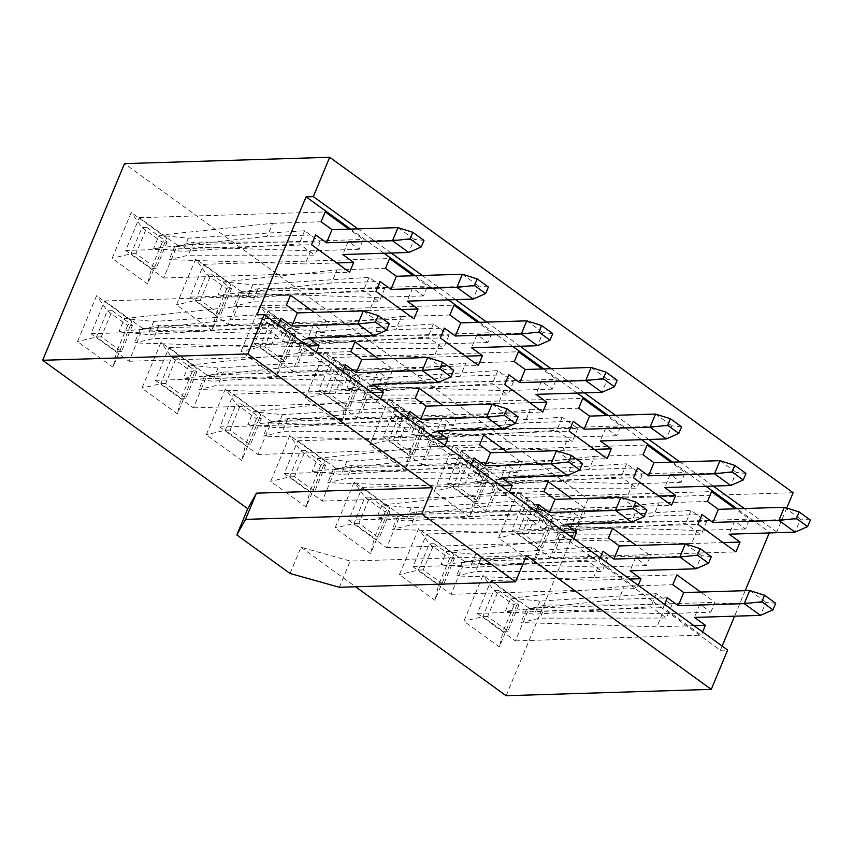 <?xml version="1.0" encoding="UTF-8"?>
<svg xmlns="http://www.w3.org/2000/svg" width="853" height="853" viewBox="0 0 853 853"><rect width="100%" height="100%" fill="white"/><g stroke="black" fill="none" stroke-linecap="round" stroke-linejoin="round"><path stroke-width="0.64" stroke-dasharray="4.26 3.2" d="M290.073 573.493L300.992 547.274L350.242 561.05L526.45 555.602M300.992 547.274L355.573 586.768M749.68 590.532L765.909 602.271L699.94 604.319L710.837 612.209L662.365 613.712L526.386 609.437L545.451 605.022L671.919 604.937L656.352 593.667L540.024 601.098L510.819 598.166L505.36 611.281L618.873 599.296L667.355 597.793M510.819 598.166L624.332 586.182L618.873 599.296M775.697 603.295L765.909 602.271L760.449 615.386M699.94 604.319L694.481 617.423M664.604 604.414L663.261 607.624L701.294 635.154L702.627 631.934M710.837 612.209L714.931 602.378L700.665 592.046M462.358 274.239L478.586 285.979L412.617 288.026L423.514 295.916L427.609 286.086L413.342 275.754M412.617 288.026L407.158 301.13M784.333 507.279L800.562 519.029L734.593 521.066L745.49 528.956L749.584 519.125L735.318 508.793M734.593 521.066L729.134 534.181M471.41 464.586L470.078 467.807L508.1 495.326L509.444 492.106M556.497 450.704L572.715 462.454L506.757 464.49L517.654 472.381L521.748 462.55L507.482 452.229M506.757 464.49L501.297 477.605M591.15 367.451L607.379 379.201L541.41 381.238L552.307 389.128L556.401 379.297L542.135 368.976M541.41 381.238L535.951 394.353M278.227 324.758L276.884 327.978L314.917 355.498L316.26 352.289M363.303 310.887L379.532 322.626L313.563 324.662L324.471 332.553L328.565 322.722L314.299 312.401M313.563 324.662L308.104 337.777M600.203 557.798L598.87 561.018L636.892 588.538L638.236 585.329M685.29 543.926L701.507 555.666L635.538 557.713L646.446 565.603L650.54 555.761L636.274 545.44M635.538 557.713L630.09 570.817M397.967 227.634L414.185 239.373L348.216 241.42L359.124 249.311L363.218 239.469L348.952 229.148M348.216 241.42L342.767 254.525M719.943 460.673L736.16 472.413L670.202 474.46L681.099 482.35L685.194 472.519L670.927 462.187M670.202 474.46L664.743 487.564M407.02 417.981L405.676 421.19L443.709 448.721L445.042 445.501M492.096 404.098L508.324 415.837L442.355 417.885L453.263 425.775L457.347 415.944L443.08 405.612M442.355 417.885L436.896 431M526.749 320.845L542.977 332.595L477.008 334.632L487.916 342.522L492.01 332.691L477.744 322.359M477.008 334.632L471.549 347.747M342.618 371.364L341.285 374.584L379.308 402.104L380.651 398.895M427.705 357.492L443.933 369.232L377.964 371.279L388.861 379.169L392.956 369.338L378.689 359.006M377.964 371.279L372.505 384.383M655.541 414.068L671.769 425.807L605.801 427.843L616.708 435.744L620.792 425.903L606.526 415.582M605.801 427.843L600.341 440.958M535.812 511.192L534.468 514.412L572.502 541.932L573.834 538.723M620.888 497.32L637.116 509.06L571.147 511.096L582.045 518.987L586.139 509.156L571.873 498.834M571.147 511.096L565.688 524.211M786.754 508.047L776.763 532.048L769.523 532.272L737.013 508.74M705.996 486.295L672.622 462.134M641.595 439.679L608.221 415.528M577.204 393.073L543.83 368.922M512.813 346.467L479.439 322.306M448.411 299.861L415.038 275.7M384.021 253.245L350.647 229.094M722.15 646.062L720.401 650.263L256.956 314.832M769.523 532.272L769.246 532.933M745.213 590.671L734.582 616.186M662.365 613.712L656.906 626.816L520.938 622.551L539.992 618.137L666.46 618.052L650.892 606.782L534.564 614.203L505.36 611.281M526.386 609.437L520.938 622.551M545.451 605.022L539.992 618.137M671.919 604.937L666.46 618.052M656.352 593.667L650.892 606.782M540.024 601.098L534.564 614.203M624.332 586.182L672.814 584.678M693.979 625.675L656.906 626.816M529.063 608.125L491.04 580.605L477.392 613.382L515.425 640.902L529.063 608.125L714.931 602.378M515.425 640.902L701.294 635.154M477.392 613.382L663.261 607.624M491.04 580.605L676.909 574.847M423.514 295.916L375.043 297.409L239.064 293.144L258.128 288.73L384.596 288.645L369.029 277.374L252.701 284.795L223.497 281.874L218.037 294.989L331.55 283.004L380.033 281.501M223.497 281.874L337.01 269.889L331.55 283.004M488.374 287.003L478.586 285.979L473.127 299.094M375.043 297.409L369.584 310.524L233.615 306.259L252.669 301.845L379.137 301.749L363.57 290.489L247.242 297.91L218.037 294.989M239.064 293.144L233.615 306.259M258.128 288.73L252.669 301.845M384.596 288.645L379.137 301.749M369.029 277.374L363.57 290.489M252.701 284.795L247.242 297.91M337.01 269.889L385.492 268.386M401.102 309.554L369.584 310.524M241.74 291.833L203.718 264.313L190.07 297.089L228.103 324.609L241.74 291.833L427.609 286.086M228.103 324.609L413.972 318.862M190.07 297.089L375.938 291.331M203.718 264.313L389.586 258.555M745.49 528.956L697.018 530.459L561.05 526.184L580.104 521.769L706.572 521.684L691.005 510.414L574.677 517.846L545.472 514.924L540.024 528.028L653.526 516.044L702.008 514.54M545.472 514.924L658.985 502.929L653.526 516.044M810.35 520.042L800.562 519.029L795.103 532.133M697.018 530.459L691.559 543.564L555.591 539.299L574.655 534.884L701.113 534.799L685.545 523.529L569.218 530.95L540.024 528.028M561.05 526.184L555.591 539.299M580.104 521.769L574.655 534.884M706.572 521.684L701.113 534.799M691.005 510.414L685.545 523.529M574.677 517.846L569.218 530.95M658.985 502.929L707.468 501.436M723.088 542.593L691.559 543.564M563.726 524.872L525.693 497.352L512.045 530.129L550.078 557.649L563.726 524.872L749.584 519.125M550.078 557.649L735.947 551.902M512.045 530.129L697.914 524.371M525.693 497.352L711.562 491.595M517.654 472.381L469.171 473.884L333.203 469.619L352.268 465.194L478.736 465.109L463.168 453.839L346.84 461.27L317.636 458.349L312.177 471.453L425.69 459.468L474.172 457.965M317.636 458.349L431.149 446.354L425.69 459.468M582.514 463.467L572.715 462.454L567.266 475.558M469.171 473.884L463.712 486.988L327.744 482.723L346.808 478.309L473.276 478.224L457.709 466.954L341.381 474.375L312.177 471.453M333.203 469.619L327.744 482.723M352.268 465.194L346.808 478.309M478.736 465.109L473.276 478.224M463.168 453.839L457.709 466.954M346.84 461.27L341.381 474.375M431.149 446.354L479.621 444.861M500.786 485.847L463.712 486.988M335.879 468.297L297.857 440.777L284.209 473.554L322.242 501.074L335.879 468.297L521.748 462.55M322.242 501.074L508.1 495.326M284.209 473.554L470.078 467.807M297.857 440.777L483.715 435.03M552.307 389.128L503.824 390.631L367.856 386.366L386.921 381.952L513.389 381.856L497.821 370.586L381.494 378.018L352.289 375.096L346.83 388.2L460.343 376.216L508.825 374.712M352.289 375.096L465.802 363.111L460.343 376.216M617.167 380.214L607.379 379.201L601.919 392.305M503.824 390.631L498.376 403.746L362.397 399.471L381.462 395.056L507.93 394.971L492.362 383.701L376.034 391.122L346.83 388.2M367.856 386.366L362.397 399.471M386.921 381.952L381.462 395.056M513.389 381.856L507.93 394.971M497.821 370.586L492.362 383.701M381.494 378.018L376.034 391.122M465.802 363.111L514.284 361.608M529.894 402.765L498.376 403.746M370.533 385.044L332.51 357.524L318.862 390.301L356.895 417.821L370.533 385.044L556.401 379.297M356.895 417.821L542.753 412.074M318.862 390.301L504.731 384.554M332.51 357.524L518.368 351.777M324.471 332.553L275.988 334.056L140.02 329.791L159.084 325.377L285.552 325.292L269.974 314.021L153.647 321.442L124.453 318.521L118.993 331.636L232.506 319.64L280.978 318.148M124.453 318.521L237.955 306.536L232.506 319.64M389.32 323.65L379.532 322.626L374.072 335.741M275.988 334.056L270.529 347.171L134.561 342.895L153.625 338.481L280.093 338.396L264.526 327.125L148.187 334.557L118.993 331.636M140.02 329.791L134.561 342.895M159.084 325.377L153.625 338.481M285.552 325.292L280.093 338.396M269.974 314.021L264.526 327.125M153.647 321.442L148.187 334.557M237.955 306.536L286.437 305.033M307.602 346.019L270.529 347.171M142.696 328.48L104.663 300.949L91.026 333.726L129.048 361.256L142.696 328.48L328.565 322.722M129.048 361.256L314.917 355.498M91.026 333.726L276.884 327.978M104.663 300.949L290.532 295.202M646.446 565.603L597.964 567.096L461.995 562.831L481.06 558.416L607.528 558.331L591.961 547.061L475.622 554.482L446.428 551.56L440.969 564.675L554.482 552.691L602.954 551.187M446.428 551.56L559.941 539.576L554.482 552.691M711.295 556.689L701.507 555.666L696.048 568.78M597.964 567.096L592.504 580.211L456.536 575.946L475.601 571.531L602.069 571.435L586.501 560.165L470.174 567.597L440.969 564.675M461.995 562.831L456.536 575.946M481.06 558.416L475.601 571.531M607.528 558.331L602.069 571.435M591.961 547.061L586.501 560.165M475.622 554.482L470.174 567.597M559.941 539.576L608.413 538.072M629.578 579.059L592.504 580.211M464.672 561.519L426.639 533.989L413.001 566.765L451.024 594.296L464.672 561.519L650.54 555.761M451.024 594.296L636.892 588.538M413.001 566.765L598.87 561.018M426.639 533.989L612.507 528.242M359.124 249.311L310.641 250.803L174.673 246.538L193.738 242.124L320.206 242.039L304.638 230.768L188.3 238.19L159.106 235.268L153.647 248.383L267.16 236.388L315.631 234.895M159.106 235.268L272.619 223.283L267.16 236.388M423.973 240.397L414.185 239.373L408.726 252.488M310.641 250.803L305.182 263.918L169.214 259.653L188.278 255.228L314.746 255.143L299.179 243.873L182.851 251.304L153.647 248.383M174.673 246.538L169.214 259.653M193.738 242.124L188.278 255.228M320.206 242.039L314.746 255.143M304.638 230.768L299.179 243.873M188.3 238.19L182.851 251.304M272.619 223.283L321.091 221.78M336.711 262.937L305.182 263.918M177.349 245.227L139.316 217.696L125.679 250.473L163.701 278.003L177.349 245.227L363.218 239.469M163.701 278.003L349.57 272.246M125.679 250.473L311.548 244.726M139.316 217.696L325.185 211.949M681.099 482.35L632.617 483.843L496.649 479.578L515.713 475.164L642.181 475.078L626.614 463.808L510.286 471.229L481.081 468.308L475.622 481.423L589.135 469.438L637.617 467.934M481.081 468.308L594.594 456.323L589.135 469.438M745.959 473.436L736.16 472.413L730.712 485.528M632.617 483.843L627.158 496.958L491.189 492.693L510.254 488.279L636.722 488.183L621.155 476.923L504.827 484.344L475.622 481.423M496.649 479.578L491.189 492.693M515.713 475.164L510.254 488.279M642.181 475.078L636.722 488.183M626.614 463.808L621.155 476.923M510.286 471.229L504.827 484.344M594.594 456.323L643.066 454.82M658.687 495.988L627.158 496.958M499.325 478.266L461.302 450.736L447.654 483.512L485.688 511.043L499.325 478.266L685.194 472.519M485.688 511.043L671.546 505.296M447.654 483.512L633.523 477.765M461.302 450.736L647.16 444.989M453.263 425.775L404.78 427.278L268.812 423.003L287.877 418.588L414.334 418.503L398.767 407.233L282.439 414.665L253.245 411.732L247.786 424.847L361.288 412.863L409.771 411.359M253.245 411.732L366.747 399.748L361.288 412.863M518.112 416.861L508.324 415.837L502.865 428.952M404.78 427.278L399.321 440.383L263.353 436.118L282.418 431.703L408.886 431.618L393.308 420.348L276.98 427.769L247.786 424.847M268.812 423.003L263.353 436.118M287.877 418.588L282.418 431.703M414.334 418.503L408.886 431.618M398.767 407.233L393.308 420.348M282.439 414.665L276.98 427.769M366.747 399.748L415.23 398.255M436.395 439.242L399.321 440.383M271.489 421.691L233.455 394.171L219.818 426.948L257.841 454.468L271.489 421.691L457.347 415.944M257.841 454.468L443.709 448.721M219.818 426.948L405.676 421.19M233.455 394.171L419.324 388.414M487.916 342.522L439.434 344.026L303.465 339.75L322.53 335.336L448.998 335.25L433.42 323.98L317.092 331.412L287.898 328.49L282.439 341.595L395.952 329.61L444.424 328.106M287.898 328.49L401.4 316.495L395.952 329.61M552.765 333.608L542.977 332.595L537.518 345.7M439.434 344.026L433.974 357.13L298.006 352.865L317.071 348.45L443.539 348.365L427.971 337.095L311.633 344.516L282.439 341.595M303.465 339.75L298.006 352.865M322.53 335.336L317.071 348.45M448.998 335.25L443.539 348.365M433.42 323.98L427.971 337.095M317.092 331.412L311.633 344.516M401.4 316.495L449.883 315.002M465.503 356.159L433.974 357.13M306.142 338.438L268.109 310.918L254.471 343.695L292.494 371.215L306.142 338.438L492.01 332.691M292.494 371.215L478.362 365.468M254.471 343.695L440.329 337.937M268.109 310.918L453.977 305.161M542.572 547.946L522.292 533.274L533.2 507.045L553.48 521.727L542.572 547.946L537.742 548.095L517.462 533.424L528.37 507.194L548.66 521.876L537.742 548.095L534.01 563.662L553.117 517.771L517.622 492.085L498.515 537.976L534.01 563.662M553.48 521.727L548.66 521.876L553.117 517.771M533.2 507.045L528.37 507.194L517.622 492.085M522.292 533.274L517.462 533.424L498.515 537.976M261.253 418.546L250.334 444.765L230.054 430.093L240.962 403.864L261.253 418.546L256.422 418.695L245.504 444.914L225.224 430.243L236.142 404.013L256.422 418.695L260.879 414.59L225.384 388.904L206.287 434.795L241.772 460.481L260.879 414.59M240.962 403.864L236.142 404.013L225.384 388.904M230.054 430.093L225.224 430.243L206.287 434.795M250.334 444.765L245.504 444.914L241.772 460.481M196.851 371.94L185.933 398.159L165.653 383.477L176.571 357.258L196.851 371.94L192.021 372.089L181.113 398.308L160.822 383.626L171.741 357.407L192.021 372.089L196.478 367.984L160.993 342.298L141.886 388.179L177.381 413.876L196.478 367.984M176.571 357.258L171.741 357.407L160.993 342.298M165.653 383.477L160.822 383.626L141.886 388.179M185.933 398.159L181.113 398.308L177.381 413.876M132.46 325.334L121.542 351.553L101.262 336.871L112.169 310.652L132.46 325.334L127.63 325.483L116.712 351.703L96.432 337.02L107.35 310.801L127.63 325.483L132.087 321.378L96.592 295.682L77.495 341.573L112.991 367.259L132.087 321.378M112.169 310.652L107.35 310.801L96.592 295.682M101.262 336.871L96.432 337.02L77.495 341.573M121.542 351.553L116.712 351.703L112.991 367.259M518.827 604.98L507.919 631.199L487.628 616.527L498.547 590.297L518.827 604.98L513.996 605.129L503.089 631.348L482.809 616.676L493.716 590.447L513.996 605.129L518.464 601.024L482.969 575.338L463.861 621.229L499.357 646.915L518.464 601.024M498.547 590.297L493.716 590.447L482.969 575.338M487.628 616.527L482.809 616.676L463.861 621.229M507.919 631.199L503.089 631.348L499.357 646.915M489.089 475.121L478.17 501.34L457.89 486.658L468.809 460.439L489.089 475.121L484.259 475.27L473.351 501.489L453.06 486.807L463.979 460.588L484.259 475.27L488.716 471.165L453.22 445.479L434.124 491.36L469.619 517.057L488.716 471.165M468.809 460.439L463.979 460.588L453.22 445.479M457.89 486.658L453.06 486.807L434.124 491.36M478.17 501.34L473.351 501.489L469.619 517.057M424.698 428.515L413.78 454.734L393.5 440.052L404.407 413.833L424.698 428.515L419.868 428.664L408.95 454.884L388.669 440.201L399.588 413.982L419.868 428.664L424.325 424.559L388.829 398.873L369.733 444.754L405.218 470.44L424.325 424.559M404.407 413.833L399.588 413.982L388.829 398.873M393.5 440.052L388.669 440.201L369.733 444.754M413.78 454.734L408.95 454.884L405.218 470.44M360.297 381.909L349.378 408.129L329.098 393.446L340.016 367.227L360.297 381.909L355.466 382.059L344.559 408.278L324.268 393.596L335.186 367.376L355.466 382.059L359.923 377.954L324.439 352.257L305.331 398.148L340.827 423.834L359.923 377.954M340.016 367.227L335.186 367.376L324.439 352.257M329.098 393.446L324.268 393.596L305.331 398.148M349.378 408.129L344.559 408.278L340.827 423.834M295.906 335.293L284.987 361.512L264.707 346.84L275.615 320.621L295.906 335.293L291.076 335.442L280.157 361.661L259.877 346.99L270.796 320.771L291.076 335.442L295.533 331.337L260.037 305.651L240.941 351.543L276.436 377.229L295.533 331.337M275.615 320.621L270.796 320.771L260.037 305.651M264.707 346.84L259.877 346.99L240.941 351.543M284.987 361.512L280.157 361.661L276.436 377.229M231.504 288.687L220.596 314.906L200.306 300.224L211.224 274.005L231.504 288.687L226.674 288.836L215.766 315.056L195.486 300.373L206.394 274.154L226.674 288.836L231.131 284.731L195.646 259.045L176.539 304.926L212.034 330.623L231.131 284.731M211.224 274.005L206.394 274.154L195.646 259.045M200.306 300.224L195.486 300.373L176.539 304.926M220.596 314.906L215.766 315.056L212.034 330.623M167.113 242.081L156.195 268.3L135.915 253.618L146.833 227.399L167.113 242.081L162.283 242.231L151.365 268.45L131.085 253.767L142.003 227.548L162.283 242.231L166.74 238.126L131.245 212.44L112.148 258.32L147.644 284.006L166.74 238.126M146.833 227.399L142.003 227.548L131.245 212.44M135.915 253.618L131.085 253.767L112.148 258.32M156.195 268.3L151.365 268.45L147.644 284.006M325.643 465.152L314.725 491.381L294.445 476.699L305.363 450.48L325.643 465.152L320.813 465.301L309.906 491.531L289.615 476.848L300.533 450.629L320.813 465.301L325.27 461.206L289.775 435.51L270.678 481.401L306.174 507.087L325.27 461.206M305.363 450.48L300.533 450.629L289.775 435.51M294.445 476.699L289.615 476.848L270.678 481.401M314.725 491.381L309.906 491.531L306.174 507.087M390.034 511.768L379.127 537.987L358.846 523.305L369.754 497.086L390.034 511.768L385.215 511.917L374.296 538.136L354.016 523.454L364.924 497.235L385.215 511.917L389.672 507.812L354.176 482.116L335.069 528.007L370.565 553.693L389.672 507.812M369.754 497.086L364.924 497.235L354.176 482.116M358.846 523.305L354.016 523.454L335.069 528.007M379.127 537.987L374.296 538.136L370.565 553.693M454.436 558.374L443.517 584.593L423.237 569.911L434.156 543.692L454.436 558.374L449.606 558.523L438.687 584.742L418.407 570.06L429.326 543.841L449.606 558.523L454.063 554.418L418.567 528.732L399.471 574.613L434.966 600.309L454.063 554.418M434.156 543.692L429.326 543.841L418.567 528.732M423.237 569.911L418.407 570.06L399.471 574.613M443.517 584.593L438.687 584.742L434.966 600.309M720.401 650.263L727.641 650.039M506.096 695.717L587.952 499.058L124.506 163.627M793.13 492.714L587.952 499.058M776.763 532.048L744.253 508.516M713.236 486.071L679.862 461.91M648.845 439.455L615.471 415.304M584.444 392.849L551.07 368.699M520.053 346.243L486.679 322.082M455.651 299.638L422.278 275.476M391.26 253.021L357.887 228.871M400.281 514.913L362.248 487.383L348.6 520.159L386.633 547.69L400.281 514.913L586.139 509.156M362.248 487.383L548.116 481.636M565.187 532.453L528.114 533.605L392.145 529.329L411.21 524.915L537.667 524.83L522.1 513.559L405.772 520.991L376.578 518.07L490.08 506.074L538.563 504.581M582.045 518.987L533.573 520.49L528.114 533.605M386.633 547.69L572.502 541.932M348.6 520.159L534.468 514.412M533.573 520.49L397.605 516.225L416.659 511.811L543.126 511.715L527.559 500.455L411.231 507.876L382.027 504.955L495.54 492.97L490.08 506.074M495.54 492.97L544.022 491.467M434.934 431.661L396.901 404.13L383.264 436.907L421.286 464.437L434.934 431.661L620.792 425.903M396.901 404.13L582.77 398.383M594.296 449.371L562.767 450.352L426.799 446.076L445.863 441.662L572.331 441.577L556.753 430.307L440.425 437.738L411.231 434.817L524.734 422.821L573.216 421.329M616.708 435.744L568.226 437.237L562.767 450.352M421.286 464.437L607.155 458.679M383.264 436.907L569.122 431.16M568.226 437.237L432.258 432.972L451.322 428.558L577.78 428.473L562.212 417.202L445.884 424.623L416.69 421.702L530.193 409.717L524.734 422.821M530.193 409.717L578.675 408.214M207.087 375.085L169.065 347.555L155.417 380.331L193.45 407.862L207.087 375.085L392.956 369.338M169.065 347.555L354.923 341.808M371.993 392.625L334.93 393.777L198.952 389.512L218.016 385.098L344.484 385.002L328.917 373.742L212.589 381.163L183.384 378.242L296.897 366.257L345.38 364.753M388.861 379.169L340.379 380.662L334.93 393.777M193.45 407.862L379.308 402.104M155.417 380.331L341.285 374.584M340.379 380.662L204.411 376.397L223.475 371.983L349.943 371.897L334.376 360.627L218.048 368.048L188.844 365.127L302.357 353.142L296.897 366.257M302.357 353.142L350.839 351.639M382.027 504.955L376.578 518.07M646.905 510.083L637.116 509.06L631.657 522.175M397.605 516.225L392.145 529.329M416.659 511.811L411.21 524.915M543.126 511.715L537.667 524.83M527.559 500.455L522.1 513.559M411.231 507.876L405.772 520.991M416.69 421.702L411.231 434.817M681.558 426.831L671.769 425.807L666.31 438.922M432.258 432.972L426.799 446.076M451.322 428.558L445.863 441.662M577.78 428.473L572.331 441.577M562.212 417.202L556.753 430.307M445.884 424.623L440.425 437.738M188.844 365.127L183.384 378.242M453.721 370.255L443.933 369.232L438.474 382.347M204.411 376.397L198.952 389.512M223.475 371.983L218.016 385.098M349.943 371.897L344.484 385.002M334.376 360.627L328.917 373.742M218.048 368.048L212.589 381.163M339.323 587.28L350.242 561.05"/><path stroke-width="1.28" d="M355.573 586.768L506.096 695.717L711.274 689.373L727.641 650.039L264.195 314.608L247.828 353.942L432.642 487.703L256.433 493.162L247.754 508.74L42.65 360.286L247.828 353.942M515.532 581.821L421.734 513.933L245.525 519.381L236.835 534.959L290.073 573.493L339.323 587.28L515.532 581.821L526.45 555.602L711.274 689.373M678.252 605.683L744.221 603.647L749.68 590.532L683.711 592.568L678.252 605.683L667.355 597.793L664.604 604.414M775.697 603.295L764.544 595.223L761.814 601.781L772.967 609.852L775.697 603.295M761.814 601.781L744.221 603.647L760.449 615.386L694.481 617.423L705.378 625.313L693.979 625.675M702.627 631.934L705.378 625.313M700.665 592.046L676.909 574.847L672.814 584.678L683.711 592.568M418.055 309.021L413.972 318.862L375.938 291.331L380.033 281.501L390.93 289.391L456.899 287.354L473.127 299.094L407.158 301.13L418.055 309.021L401.102 309.554M413.342 275.754L389.586 258.555L385.492 268.386L396.389 276.276L390.93 289.391M740.041 542.071L735.947 551.902L697.914 524.371L702.008 514.54L712.905 522.431L778.874 520.394L795.103 532.133L729.134 534.181L740.041 542.071L723.088 542.593M735.318 508.793L711.562 491.595L707.468 501.436L718.365 509.326L712.905 522.431M471.41 464.586L474.172 457.965L485.069 465.855L551.038 463.819L567.266 475.558L501.297 477.605L512.195 485.496L500.786 485.847M509.444 492.106L512.195 485.496M507.482 452.229L483.715 435.03L479.621 444.861L490.528 452.751L485.069 465.855M546.848 402.243L542.753 412.074L504.731 384.554L508.825 374.712L519.722 382.602L585.691 380.566L601.919 392.305L535.951 394.353L546.848 402.243L529.894 402.765M542.135 368.976L518.368 351.777L514.284 361.608L525.181 369.498L519.722 382.602M278.227 324.758L280.978 318.148L291.886 326.038L357.855 323.991L374.072 335.741L308.104 337.777L319.011 345.668L307.602 346.019M316.26 352.289L319.011 345.668M314.299 312.401L290.532 295.202L286.437 305.033L297.345 312.923L291.886 326.038M600.203 557.798L602.954 551.187L613.861 559.078L679.83 557.03L696.048 568.78L630.09 570.817L640.987 578.707L629.578 579.059M638.236 585.329L640.987 578.707M636.274 545.44L612.507 528.242L608.413 538.072L619.321 545.963L613.861 559.078M353.664 262.415L349.57 272.246L311.548 244.726L315.631 234.895L326.539 242.785L392.508 240.738L408.726 252.488L342.767 254.525L353.664 262.415L336.711 262.937M348.952 229.148L325.185 211.949L321.091 221.78L331.998 229.67L326.539 242.785M675.64 495.454L671.546 505.296L633.523 477.765L637.617 467.934L648.515 475.825L714.483 473.778L730.712 485.528L664.743 487.564L675.64 495.454L658.687 495.988M670.927 462.187L647.16 444.989L643.066 454.82L653.974 462.71L648.515 475.825M407.02 417.981L409.771 411.359L420.678 419.249L486.636 417.213L502.865 428.952L436.896 431L447.804 438.89L436.395 439.242M445.042 445.501L447.804 438.89M443.08 405.612L419.324 388.414L415.23 398.255L426.127 406.145L420.678 419.249M482.457 355.637L478.362 365.468L440.329 337.937L444.424 328.106L455.331 335.997L521.3 333.96L537.518 345.7L471.549 347.747L482.457 355.637L465.503 356.159M477.744 322.359L453.977 305.161L449.883 315.002L460.791 322.892L455.331 335.997M380.651 398.895L383.402 392.273L371.993 392.625M378.689 359.006L354.923 341.808L350.839 351.639L361.736 359.529L356.277 372.644L345.38 364.753L342.618 371.364M356.277 372.644L422.246 370.597L438.474 382.347L372.505 384.383L383.402 392.273M606.526 415.582L582.77 398.383L578.675 408.214L589.572 416.104L584.124 429.219L573.216 421.329L569.122 431.16L607.155 458.679L611.249 448.849L594.296 449.371M584.124 429.219L650.082 427.172L666.31 438.922L600.341 440.958L611.249 448.849M573.834 538.723L576.596 532.101L565.187 532.453M571.873 498.834L548.116 481.636L544.022 491.467L554.919 499.357L549.46 512.472L538.563 504.581L535.812 511.192M549.46 512.472L615.429 510.425L631.657 522.175L565.688 524.211L576.596 532.101M737.013 508.74L705.996 486.295M672.622 462.134L641.595 439.679M608.221 415.528L577.204 393.073M543.83 368.922L512.813 346.467M479.439 322.306L448.411 299.861M415.038 275.7L384.021 253.245M350.647 229.094L306.078 196.84L256.956 314.832L264.195 314.608M769.246 532.933L745.213 590.671M734.582 616.186L722.15 646.062M760.449 615.386L772.967 609.852M764.544 595.223L749.68 590.532M474.492 285.478L485.645 293.56L488.374 287.003L477.222 278.931L474.492 285.478L456.899 287.354L462.358 274.239L396.389 276.276M473.127 299.094L485.645 293.56M477.222 278.931L462.358 274.239M796.467 518.528L807.62 526.6L810.35 520.042L799.197 511.971L796.467 518.528L778.874 520.394L784.333 507.279L718.365 509.326M795.103 532.133L807.62 526.6M799.197 511.971L784.333 507.279M568.62 461.953L579.784 470.024L582.514 463.467L571.35 455.395L568.62 461.953L551.038 463.819L556.497 450.704L490.528 452.751M567.266 475.558L579.784 470.024M571.35 455.395L556.497 450.704M603.284 378.7L614.437 386.772L617.167 380.214L606.014 372.143L603.284 378.7L585.691 380.566L591.15 367.451L525.181 369.498M601.919 392.305L614.437 386.772M606.014 372.143L591.15 367.451M375.437 322.125L386.59 330.196L389.32 323.65L378.167 315.567L375.437 322.125L357.855 323.991L363.303 310.887L297.345 312.923M374.072 335.741L386.59 330.196M378.167 315.567L363.303 310.887M697.413 555.164L708.576 563.247L711.295 556.689L700.142 548.618L697.413 555.164L679.83 557.03L685.29 543.926L619.321 545.963M696.048 568.78L708.576 563.247M700.142 548.618L685.29 543.926M410.09 238.872L421.254 246.943L423.973 240.397L412.82 232.315L410.09 238.872L392.508 240.738L397.967 227.634L331.998 229.67M408.726 252.488L421.254 246.943M412.82 232.315L397.967 227.634M732.066 471.912L743.23 479.994L745.959 473.436L734.796 465.365L732.066 471.912L714.483 473.778L719.943 460.673L653.974 462.71M730.712 485.528L743.23 479.994M734.796 465.365L719.943 460.673M504.23 415.347L515.383 423.419L518.112 416.861L506.959 408.79L504.23 415.347L486.636 417.213L492.096 404.098L426.127 406.145M502.865 428.952L515.383 423.419M506.959 408.79L492.096 404.098M538.883 332.094L550.036 340.166L552.765 333.608L541.612 325.537L538.883 332.094L521.3 333.96L526.749 320.845L460.791 322.892M537.518 345.7L550.036 340.166M541.612 325.537L526.749 320.845M421.734 513.933L432.642 487.703M786.754 508.047L793.13 492.714L329.684 157.283L313.318 196.617L306.078 196.84M42.65 360.286L124.506 163.627L329.684 157.283M744.253 508.516L713.236 486.071M679.862 461.91L648.845 439.455M615.471 415.304L584.444 392.849M551.07 368.699L520.053 346.243M486.679 322.082L455.651 299.638M422.278 275.476L391.26 253.021M357.887 228.871L313.318 196.617M236.835 534.959L247.754 508.74M633.022 508.559L644.175 516.63L646.905 510.083L635.752 502.001L633.022 508.559L615.429 510.425L620.888 497.32L554.919 499.357M631.657 522.175L644.175 516.63M635.752 502.001L620.888 497.32M667.675 425.306L678.828 433.377L681.558 426.831L670.405 418.748L667.675 425.306L650.082 427.172L655.541 414.068L589.572 416.104M666.31 438.922L678.828 433.377M670.405 418.748L655.541 414.068M439.839 368.731L450.992 376.813L453.721 370.255L442.568 362.184L439.839 368.731L422.246 370.597L427.705 357.492L361.736 359.529M438.474 382.347L450.992 376.813M442.568 362.184L427.705 357.492M245.525 519.381L256.433 493.162"/></g></svg>
